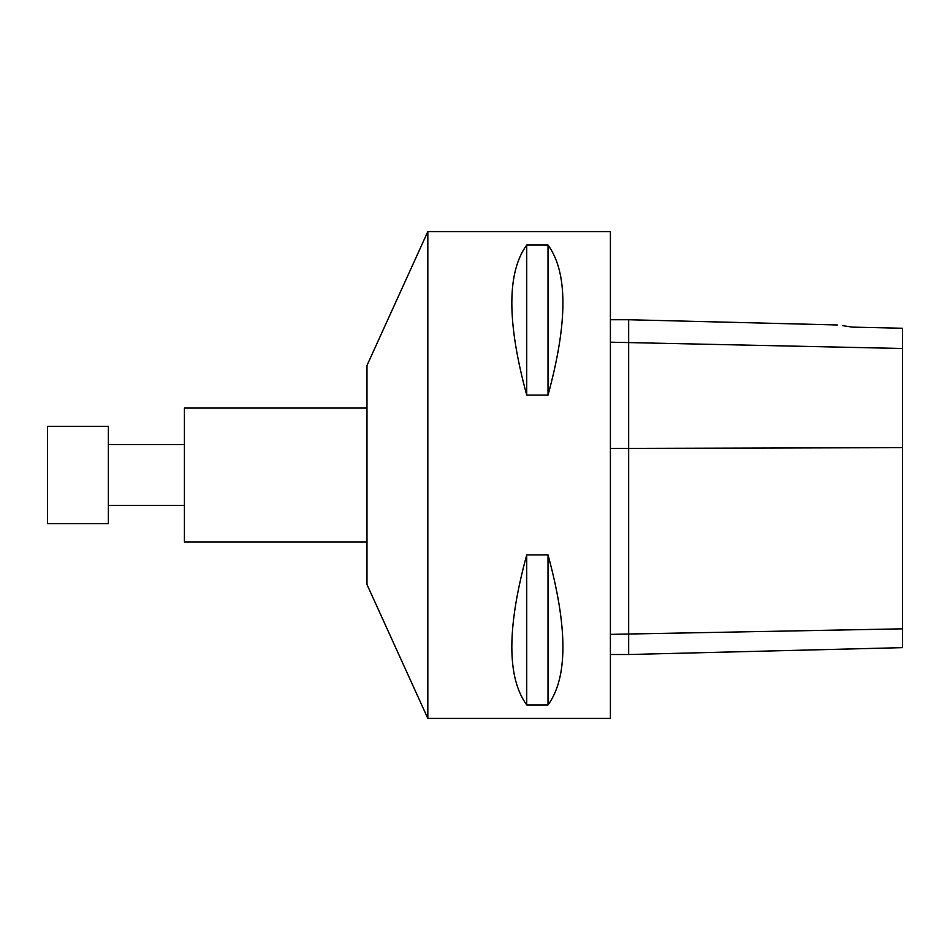 <?xml version="1.0" encoding="UTF-8"?>
<svg xmlns="http://www.w3.org/2000/svg" width="950" height="950" viewBox="0 0 950 950"><rect width="100%" height="100%" fill="white"/><g stroke="black" fill="none" stroke-linecap="round" stroke-linejoin="round"><path stroke-width="1.43" d="M108.359 523.688L108.359 426.312L47.5 426.312L47.5 523.688L108.359 523.688M366.985 541.939L184.419 541.939L184.419 408.061L366.985 408.061M427.832 718.414L427.832 231.586L366.985 365.465L366.985 584.535L427.832 718.414L610.399 718.414L610.399 231.586L427.832 231.586M837.366 324.971L628.663 319.734L628.663 654.514L902.5 647.639L902.5 328.261L852.293 327.121C833.672 324.354 833.672 324.354 852.293 327.121L842.365 325.601M548.019 245.064C567.886 272.294 567.886 322.311 548.019 395.117L548.019 245.064L526.727 245.064C506.872 272.294 506.872 322.311 526.727 395.117L526.727 245.064M548.019 395.117L526.727 395.117M548.019 554.883C567.886 627.689 567.886 677.706 548.019 704.936L548.019 554.883L526.727 554.883C506.872 627.689 506.872 677.706 526.727 704.936L526.727 554.883M548.019 704.936L526.727 704.936M610.399 342.19L902.5 348.496M902.5 447.664L610.399 448.436M902.5 628.829L610.399 634.374M184.419 444.576L108.359 444.576M184.419 505.424L108.359 505.424M628.663 654.514L610.399 654.514M628.663 319.734L610.399 319.734"/></g></svg>
